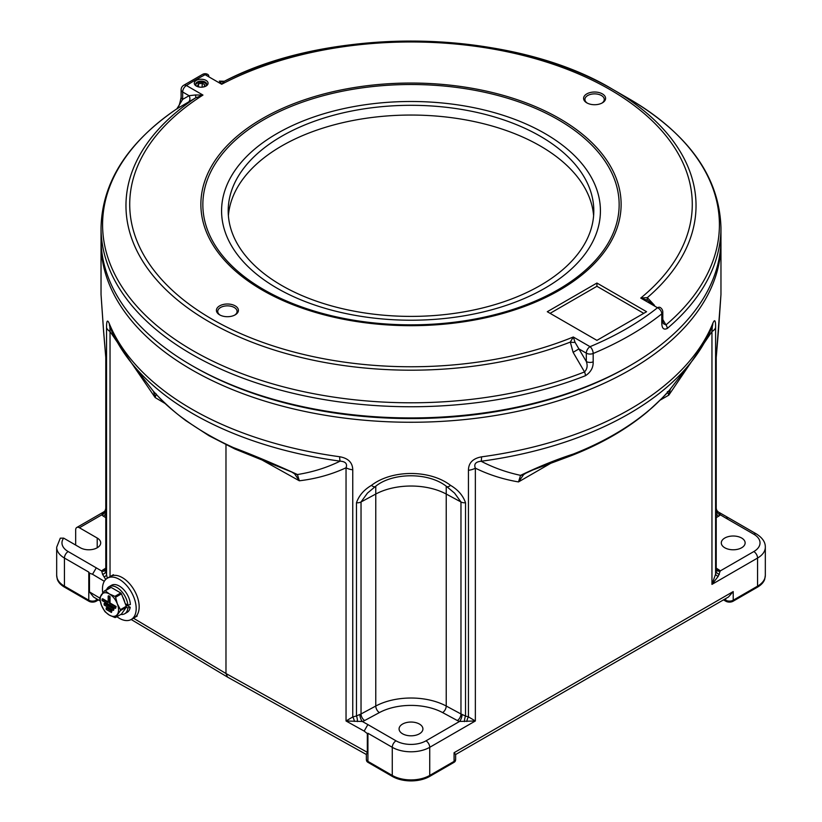 <?xml version="1.0" encoding="UTF-8"?>
<svg xmlns="http://www.w3.org/2000/svg" width="822" height="822" viewBox="0 0 822 822"><rect width="100%" height="100%" fill="white"/><g stroke="black" fill="none" stroke-linecap="round" stroke-linejoin="round"><path stroke-width="1.23" d="M156.283 393.985L155.142 397.55L110.035 331.523L110.035 576.643M104.302 581.298L92.537 574.259L89.475 573.17L89.475 591.902L93.492 596.967L100.171 600.954M225.978 444.774L225.978 673.516L367.331 752.325L367.331 733.594L367.917 733.255L367.917 761.378A5.302 3.062 120 0 0 368.03 762.384A5.127 2.959 180 0 1 366.612 760.833A5.302 5.302 0 0 1 366.365 759.209A5.302 3.062 -0 0 0 367.917 761.378L392.269 775.434A26.489 15.299 0 0 0 429.731 775.434L454.083 761.378A5.302 3.062 0 0 0 455.635 759.209L455.635 754.411L454.083 752.726L733.214 591.573L733.214 600.224A5.302 3.062 60 0 1 733.101 601.231A5.127 2.959 180 0 1 725.836 601.231L723.483 599.875M165.376 403.664L155.142 397.55L153.529 391.447C153.046 391.221 170.74 410.096 184.601 419.425A13.244 8.508 126.3 0 0 185.782 420.597L208.994 435.722L234.938 449.007L291.82 472.064M154.7 392.741A13.244 12.042 -38 0 1 153.591 391.519L153.591 391.519A13.244 12.042 -38 0 1 153.529 391.447L129.66 360.632A308.199 177.932 180 0 0 193.078 413.815A308.199 177.932 180 0 0 340.103 461.152C345.538 461.543 347.521 463.752 346.041 467.78C331.574 474.479 316.008 478.815 299.331 480.788L294.584 473.832L291.882 472.105M184.601 419.425A287.792 166.157 0 0 0 207.504 434.335A287.792 166.157 0 0 0 233.325 447.558C253.618 455.244 274.98 464.235 297.43 474.53L299.331 480.788L262.742 460.392M129.66 360.632C121.337 349.905 114.782 338.695 109.973 327.012L109.973 327.012A13.244 10.522 -22.3 0 1 109.347 323.755A309.966 178.96 0 0 0 191.824 409.13A309.966 178.96 0 0 0 339.692 456.744A13.244 2.487 -82.2 0 0 340.103 461.152C326.879 467.656 312.658 472.116 297.43 474.53A13.244 8.847 132.1 0 1 294.584 473.832M233.325 447.558A13.244 6.679 114.4 0 0 234.938 449.007M366.365 754.504L227.591 677.133L225.978 673.516L133.441 618.195M98.434 599.916L96.164 601.231A5.127 2.959 180 0 1 88.899 601.231L64.548 587.175A26.325 15.197 180 0 1 57.283 579.202L56.677 575.349A26.489 15.299 0 0 0 64.435 586.158L88.786 600.224A5.302 3.062 0 0 0 96.277 600.224L97.633 599.443M75.675 545.058L75.675 529.923A5.302 3.062 -120 0 1 76.765 527.498A5.302 3.062 -120 0 1 79.415 527.755L97.212 538.03A11.919 6.884 0 0 1 100.705 542.9A11.919 6.884 0 0 1 93.348 549.26A11.919 6.884 0 0 1 80.351 547.771L63.654 538.122A21.197 12.238 0 0 0 68.175 551.552L101.681 571.002A10.594 6.114 180 0 1 103.325 569.667L105.781 568.146M757.452 587.175A5.302 3.062 -120 0 0 757.565 586.158A26.489 15.299 0 0 0 765.323 575.349L764.717 579.202A26.325 15.197 180 0 1 757.452 587.175L733.101 601.231M455.635 759.209A5.302 5.302 0 0 1 455.388 760.833A5.127 2.959 180 0 1 453.97 762.384L429.618 776.451A26.325 15.197 180 0 1 392.382 776.451L368.03 762.384M88.899 601.231A5.302 3.062 -60 0 1 88.786 600.224L88.786 572.102L64.435 558.046A26.489 15.299 180 0 1 56.677 547.226L60.294 538.174L63.654 538.122M716.219 508.366L716.794 510.493A5.302 5.004 149.3 0 0 719.394 512.589L728.374 517.757L725.692 518.004L720.319 514.788A10.594 6.114 180 0 1 718.675 516.134L716.219 517.655M724.788 547.771A11.919 6.884 180 0 1 721.295 542.9A11.919 6.884 180 0 1 728.652 536.54A11.919 6.884 180 0 1 741.649 538.03A11.919 6.884 180 0 1 745.133 542.9A11.919 6.884 180 0 1 737.776 549.26A11.919 6.884 180 0 1 724.788 547.771M455.635 754.514L728.467 596.998L733.214 591.573M402.575 733.799A11.919 6.884 0 0 0 415.562 735.289A11.919 6.884 0 0 0 422.919 728.929A11.919 6.884 0 0 0 419.425 724.059A11.919 6.884 0 0 0 406.438 722.569A11.919 6.884 0 0 0 399.081 728.929A11.919 6.884 0 0 0 402.575 733.799M367.331 733.594L364.167 731.087L367.876 724.583L396.009 740.828A21.197 12.238 0 0 0 425.991 740.828L459.56 721.439A10.594 6.114 180 0 1 457.361 720.534L442.616 712.592A46.361 26.766 0 0 0 379.384 712.592L364.639 720.534A10.594 6.114 180 0 1 362.317 721.48L346.041 720.986L352.751 716.948A5.302 2.199 -109.5 0 1 354.395 721.397M366.365 759.209L366.365 754.38L367.331 752.325M88.786 572.102L89.475 573.17M92.537 574.259L96.308 567.797M105.781 511.459A5.302 3.812 -43 0 1 101.753 514.86L103.88 511.839L76.765 527.498M105.781 508.438L105.103 510.76A5.302 5.045 32.7 0 1 102.647 512.702M719.394 512.589L720.319 514.788A5.302 3.833 -137.9 0 1 716.219 511.346M715.623 509.054L716.137 508.325M716.219 570.036A5.302 3.812 137 0 0 716.373 570.221L716.373 570.221A5.302 3.812 137 0 0 720.247 570.93L718.202 576.345L711.955 584.38L715.602 574.167A5.302 2.271 -169.6 0 0 718.202 576.345M712.129 326.611L712.212 326.55A13.244 10.532 -158 0 0 712.828 323.313C714.739 318.813 715.664 320.231 715.602 327.567L715.602 574.167L716.219 570.314L716.219 357.519A5.302 3.062 180 0 1 716.137 358.063L720.966 294.502L718.459 330.763A5.302 0.791 -174.9 0 0 718.438 330.67M716.137 358.063L716.137 571.382A5.302 2.969 -168.5 0 0 719.353 574.424M716.219 568.146L718.675 569.667A10.594 6.114 180 0 1 720.247 570.93L753.825 551.552A21.197 12.238 0 0 0 753.825 534.249A5.302 3.062 120 0 1 756.466 533.981C762.518 537.865 765.467 542.284 765.323 547.226A26.489 15.299 180 0 1 757.565 558.046L711.955 584.38L711.955 331.564L668.81 395.135L667.382 391.642M550.74 463.3L518.497 481.918L520.573 475.352C538.379 466.783 555.98 459.673 573.366 454.032A13.244 6.103 68.5 0 1 571.752 455.48L533.026 469.876L525.761 473.236L523.624 474.633L518.497 481.918C503.156 479.329 488.782 474.746 475.352 468.16L475.352 720.976L459.56 721.439A5.302 2.055 -72.7 0 0 462.067 714.421L465.519 716.075A5.302 1.757 -78.9 0 0 464.451 721.593M573.366 454.032A287.792 166.157 0 0 0 648.62 410.589C658.843 402.503 671.964 387.491 670.433 388.827L668.81 395.135L660.23 400.088M648.62 410.589A13.244 8.929 49.8 0 1 647.695 411.565C661.751 398.793 669.406 391.149 670.649 388.631L692.34 360.632A308.199 177.932 180 0 1 481.147 461.255C493.426 467.677 506.568 472.373 520.573 475.352A13.244 8.631 49.3 0 0 523.624 474.633M571.752 455.48L571.752 455.48C601.529 443.726 626.847 429.084 647.695 411.565L647.695 411.565M715.602 327.567A13.244 7.645 -0 0 1 711.955 331.564L712.325 326.293M481.548 456.847A13.244 2.466 -97.7 0 1 481.147 461.255C475.681 461.769 473.749 464.07 475.352 468.16A13.244 7.645 -0 0 1 468.437 470.266C468.509 462.92 472.876 458.45 481.548 456.847A309.966 178.96 0 0 0 712.828 323.313M339.692 456.744C348.24 458.244 352.597 462.591 352.751 469.794L352.751 716.948L356.481 715.972L356.481 502.756C358.926 495.604 363.92 489.809 371.482 485.35C391.95 469.516 430.112 469.557 450.518 485.35C458.08 489.809 463.084 495.604 465.519 502.756L465.519 716.075L468.437 716.866A5.302 2.168 -71 0 0 466.814 721.48M468.437 470.266L468.437 716.866L475.352 720.976L429.731 747.311L429.731 775.434A5.302 3.062 -120 0 1 429.618 776.451M465.519 502.756A5.302 3.062 0 0 1 460.967 501.975L446.233 494.043A51.663 29.828 0 0 0 375.767 494.043L375.767 706.036A51.663 29.828 180 0 1 446.233 706.036L460.967 713.969L460.967 501.975L454.566 493.118L446.603 486.501A5.302 2.579 -52.2 0 0 450.518 485.35M446.603 486.501C428.19 471.777 391.847 472.65 375.397 486.501L367.434 493.118L361.033 501.975L361.033 713.969L375.767 706.036A5.302 2.949 -118.3 0 0 379.384 712.592M357.447 721.562A5.302 1.695 -99.9 0 0 356.481 715.972L359.861 714.441A5.302 2.004 -106.8 0 0 362.317 721.48L367.876 724.583M109.871 326.755L110.035 331.523A13.244 7.645 -0 0 1 106.552 327.649C106.511 320.518 107.446 319.213 109.347 323.755M105.699 579.469L102.606 574.434L101.681 571.002A5.302 3.833 42.1 0 0 105.617 570.232L105.617 570.232A5.302 3.833 42.1 0 0 105.781 570.026A5.302 3.165 58.2 0 1 103.325 569.667M105.781 357.519L103.541 330.763A5.302 0.791 -5.1 0 1 103.562 330.67L105.863 358.063A5.302 3.062 0 0 1 105.781 357.519L105.781 570.242L106.552 574.804A5.302 2.219 -10.4 0 1 104.075 576.88M106.552 327.649L106.552 574.804L107.322 578.205M105.863 358.063L105.863 571.28A5.302 3.072 -11.8 0 1 102.606 574.434M103.541 330.763L101.034 294.502L103.562 330.67M720.945 241.134A309.966 178.96 180 0 1 720.966 243.302A309.966 178.96 180 0 1 529.625 408.637A309.966 178.96 180 0 1 191.824 369.849A309.966 178.96 180 0 1 101.034 243.302A309.966 178.96 180 0 1 101.055 241.134M575.061 342.342A5.302 1.541 -175.4 0 1 570.314 342.086L573.294 336.999L575.061 342.342L586.312 361.526C587.812 365.574 587.227 369.037 584.534 371.934L573.109 352.33L570.314 342.086A285.029 164.554 180 0 1 197.691 314.785A285.029 164.554 180 0 1 195.502 97.931A5.302 1.685 58.2 0 0 195.317 94.982L202.962 95.064L195.502 97.931L176.894 108.802A308.414 178.066 0 0 0 192.913 350.634A308.414 178.066 0 0 0 584.534 371.934A5.302 2.435 68.5 0 1 585.408 375.736A309.966 178.96 180 0 1 191.824 354.333A309.966 178.96 180 0 1 101.034 227.786L101.034 238.976A309.966 178.96 0 0 0 191.814 365.513L193.694 366.602A307.315 177.429 180 0 1 193.684 366.591L191.824 365.523A309.966 178.96 0 0 0 630.186 365.513L628.306 366.602A307.315 177.429 180 0 1 193.694 366.602A307.315 177.429 0 0 0 193.694 366.602A307.315 177.429 0 0 0 629.241 366.057M718.428 330.834A5.302 0.791 -174.9 0 0 718.459 330.763L716.219 357.519M375.397 486.501A5.302 2.579 -127.8 0 1 371.482 485.35M364.167 731.087L346.041 720.986L346.041 467.78A13.244 7.645 -0 0 0 352.751 469.794M228.393 215.724A182.803 105.545 180 0 1 281.74 145.956A182.803 105.545 180 0 1 477.037 122.18A182.803 105.545 180 0 1 593.607 215.724M281.74 136.226A182.803 105.545 180 0 1 480.952 113.344A182.803 105.545 180 0 1 593.803 210.853A182.803 105.545 180 0 1 540.26 285.481A182.803 105.545 180 0 1 341.048 308.363A182.803 105.545 180 0 1 228.197 210.853A182.803 105.545 180 0 1 281.74 136.226M196.314 86.043L196.314 86.043A6.884 3.976 180 0 1 196.314 80.412A6.884 3.976 180 0 1 206.055 80.412A6.884 3.976 180 0 1 206.055 86.043A6.884 3.976 180 0 1 196.314 86.043M205.541 86.31A5.559 3.216 0 0 0 206.754 84.306A5.559 3.216 0 0 0 205.12 82.036A5.559 3.216 0 0 0 199.058 81.347A5.559 3.216 0 0 0 195.626 84.306A5.559 3.216 0 0 0 196.838 86.31M586.816 102.863L586.816 102.863A10.994 6.35 180 0 1 586.816 93.883A10.994 6.35 180 0 1 602.362 93.883A10.994 6.35 180 0 1 602.362 102.863A10.994 6.35 180 0 1 586.816 102.863M601.868 103.13A9.669 5.579 0 0 0 604.262 99.452A9.669 5.579 0 0 0 601.427 95.506A9.669 5.579 0 0 0 590.884 94.294A9.669 5.579 0 0 0 584.915 99.452A9.669 5.579 0 0 0 587.309 103.13M219.638 314.847L219.638 314.847A10.994 6.35 180 0 1 219.638 305.866A10.994 6.35 180 0 1 235.184 305.866A10.994 6.35 180 0 1 235.184 314.847A10.994 6.35 180 0 1 219.638 314.847M234.691 315.114A9.669 5.579 0 0 0 237.085 311.435A9.669 5.579 0 0 0 234.249 307.49A9.669 5.579 0 0 0 223.707 306.277A9.669 5.579 0 0 0 217.738 311.435A9.669 5.579 0 0 0 220.132 315.114M630.186 365.513A309.966 178.96 0 0 0 720.966 238.976L720.966 227.786A309.966 178.96 180 0 1 667.248 328.481C663.529 330.238 661.71 328.163 661.782 322.224L661.782 313.87A5.302 3.504 -128.5 0 0 657.497 307.747L640.739 298.067L647.346 297.615A5.302 2.199 -60 0 0 647.798 300.349L640.739 298.067A281.278 162.396 0 0 0 609.893 89.536A281.278 162.396 0 0 0 221.693 84.255L219.351 81.111A5.302 5.292 -60 0 0 224.262 81.306M585.408 375.736C590.761 372.253 593.35 367.619 593.176 361.844A5.302 3.062 180 0 1 586.312 361.526L586.312 353.172L578.935 348.908L573.109 352.33M188.176 102.329A5.302 4.326 60.2 0 0 189.07 95.701L182.659 92.002A5.302 3.062 180 0 1 181.107 89.834A5.302 5.302 0 0 1 183.583 85.354A5.302 3.185 57.8 0 1 186.399 85.509A5.302 3.062 120 0 0 182.659 92.002L182.659 99.39L176.894 108.802A5.302 3.288 -123.9 0 0 176.781 108.874L176.781 108.874C127.359 142.699 102.113 182.34 101.034 227.786M654.497 305.342L647.346 297.615A285.029 164.554 180 0 0 612.544 89.269L612.544 89.269C511.962 28.595 332.016 24.927 224.355 81.255L224.447 81.214A285.029 164.554 180 0 1 612.544 89.269L629.087 98.815A308.414 178.066 0 0 1 629.087 98.825A308.414 178.066 0 0 1 665.964 324.916L663.22 323.58L662.799 320.426A5.302 3.062 180 0 1 661.782 322.224M220.584 83.618L221.149 83.299M224.447 81.214L221.693 84.255L205.14 74.699A5.302 2.928 -117.9 0 0 202.654 74.34A5.302 5.302 0 0 1 207.781 74.432A5.302 3.062 120 0 0 205.14 74.699A304.674 175.898 0 0 0 186.399 85.509L202.962 95.064A281.278 162.396 0 0 0 200.229 311.908A281.278 162.396 0 0 0 573.294 336.999L590.062 346.678A5.302 2.538 67.2 0 1 593.176 353.481L593.176 361.844M544.945 133.524A189.43 109.367 0 0 0 277.055 133.524A189.43 109.367 0 0 0 277.055 288.183A189.43 109.367 0 0 0 544.945 288.183A189.43 109.367 0 0 0 544.945 133.524M643.76 313.336L596.926 286.292L550.093 313.336M653.87 305.65L647.798 300.349M181.107 89.834L181.107 97.222A5.302 3.062 180 0 0 182.659 99.39L189.07 95.701L195.317 94.982M547.288 311.713L596.926 340.37L646.575 311.713L596.926 283.045L547.288 311.713M596.926 286.292L596.926 283.045M662.799 319.501L665.964 324.916A5.302 3.576 49.7 0 1 667.248 328.481M106.562 589.693A15.628 9.021 60 0 1 109.069 586.682L111.504 585.274A15.628 9.021 60 0 1 119.324 586.055A15.628 9.021 60 0 1 130.359 604.54L127.872 605.156L125.283 603.667M109.069 586.682A15.628 9.021 60 0 1 116.888 587.463A15.628 9.021 60 0 1 127.872 605.156M130.215 607.263L127.872 607.972A15.628 9.021 60 0 1 124.697 613.757L127.133 612.349A15.628 9.021 60 0 0 130.215 607.263L125.663 604.632M124.697 613.757A15.628 9.021 60 0 1 120.844 614.424M127.872 607.972L126.29 607.057M195.698 84.851A5.559 3.216 180 0 1 197.249 83.125A5.559 3.216 180 0 1 205.12 83.125L205.12 83.125A5.559 3.216 180 0 1 206.671 84.851M200.938 87.204L202.551 87.132M203.928 86.875L204.884 84.82L202.171 83.258L198.482 83.834L197.496 85.961L199.407 87.07M198.482 83.834L198.482 86.536M202.171 83.258L202.171 86.793M102.771 592.96A23.848 13.769 60 0 1 107.394 578.164A23.848 13.769 60 0 1 119.324 579.346A23.848 13.769 60 0 1 134.9 600.358A23.848 13.769 60 0 1 131.243 619.469L134.243 617.733A23.848 13.769 -120 0 0 137.891 598.632A23.848 13.769 -120 0 0 122.314 577.619A23.848 13.769 -120 0 0 110.395 576.438A23.848 13.769 60 0 1 122.314 577.619A23.848 13.769 60 0 1 137.891 598.632A23.848 13.769 60 0 1 134.243 617.733L137.233 616.007M114.073 608.568L104.713 603.163L104.147 603.492L104.147 605.002L113.518 610.407L114.073 608.568L113.518 608.897L104.147 603.492M104.558 590.854A14.642 8.446 60 0 1 105.257 590.792L111.134 587.401A14.642 8.446 -120 0 0 110.425 587.463L104.558 590.854L99.739 597.707A14.642 8.446 60 0 0 99.739 598.652L101.455 605.259L104.558 611.065A14.642 8.446 60 0 0 105.257 611.948L109.388 615.123A12.957 7.48 -120 0 0 117.33 614.414A12.957 7.48 -120 0 0 117.33 603.841A12.957 7.48 -120 0 0 109.388 593.967A12.957 7.48 -120 0 0 101.455 594.676A12.957 7.48 -120 0 0 101.455 605.259A12.957 7.48 -120 0 0 109.388 615.123L114.895 617.507A14.642 8.446 60 0 0 115.604 617.445L121.471 614.055L126.29 607.201A14.642 8.446 -120 0 0 126.29 606.266L121.471 593.844A14.642 8.446 -120 0 0 120.762 592.97L114.895 596.351A14.642 8.446 60 0 1 115.604 597.234L121.471 593.844M102.082 599.053L102.082 600.563L115.573 608.352L116.138 606.513L110.045 602.999L110.045 596.515L108.74 595.755L108.175 596.084L108.175 602.567L102.082 599.053L102.647 598.724L108.175 601.92M112.018 610.623L106.768 607.602L106.202 607.92L106.202 609.441L111.453 612.462L112.018 610.623L111.453 610.952L106.202 607.92M111.134 587.401L120.762 592.97M126.29 606.266L120.423 609.647A14.642 8.446 60 0 1 120.423 610.592L126.29 607.201M120.423 610.592L115.604 617.445M120.423 609.647L117.33 603.841L115.604 597.234M105.257 590.792L109.388 593.967L114.895 596.351M115.573 608.352L115.573 606.842L109.49 603.327L110.045 602.999M115.573 606.842L116.138 606.513M109.49 603.327L109.49 596.834L110.045 596.515M109.49 596.834L108.175 596.084M113.518 610.407L113.518 608.897M111.453 612.462L111.453 610.952M131.243 619.469A23.848 13.769 60 0 1 119.324 618.288A23.848 13.769 60 0 1 116.909 616.695M89.475 591.902L99.729 598.036M725.836 601.231A5.302 3.062 -60 0 1 725.723 600.224A5.302 3.062 0 0 0 733.214 600.224L757.565 586.158L757.565 558.046A5.302 3.062 -120 0 0 753.825 551.552M724.305 599.402L725.723 600.224L725.723 598.58M96.277 598.632L96.277 600.224A5.302 3.062 60 0 1 96.164 601.231M453.97 762.384A5.302 3.062 -120 0 0 454.083 761.378L454.083 752.726M392.382 776.451A5.302 3.062 -60 0 1 392.269 775.434L392.269 747.311L367.917 733.255M64.548 587.175A5.302 3.062 -60 0 1 64.435 586.158L64.435 558.046A5.302 3.062 -60 0 1 68.175 551.552M753.825 534.249L725.692 518.004M716.219 513.842A5.302 3.165 -121.8 0 0 718.675 516.134M716.219 570.006A5.302 3.165 121.8 0 0 718.675 569.667M425.991 740.828A5.302 3.062 -120 0 1 429.731 747.311A26.489 15.299 180 0 1 392.269 747.311A5.302 3.062 -60 0 1 396.009 740.828M446.233 486.223L446.233 706.036A5.302 2.949 -61.7 0 1 442.616 712.592M462.067 714.421A5.302 3.062 0 0 1 460.967 713.969A5.302 2.949 -61.7 0 1 457.361 720.534M359.861 714.441A5.302 3.062 0 0 0 361.033 713.969A5.302 2.949 -118.3 0 0 364.639 720.534M105.781 517.655L103.325 516.134A10.594 6.114 180 0 1 101.753 514.86L79.415 527.755M105.781 513.842A5.302 3.165 -58.2 0 1 103.325 516.134M375.767 486.223L375.767 494.043L361.033 501.975A5.302 3.062 180 0 1 356.481 502.756M97.212 547.771L97.212 538.03M661.782 313.87A309.966 178.96 180 0 1 593.176 353.481A5.302 3.062 180 0 1 586.312 353.172A5.302 3.062 -60 0 1 590.062 346.678A304.674 175.898 0 0 0 657.497 307.747A5.302 3.062 -60 0 1 660.148 307.479A5.302 5.302 0 0 1 662.799 312.072A5.302 3.062 180 0 1 661.782 313.87M263.821 289.652A208.141 120.166 0 0 0 558.179 289.652A208.141 120.166 0 0 0 558.179 119.704A208.141 120.166 0 0 0 263.821 119.704A208.141 120.166 0 0 0 263.821 289.652M559.587 118.584A210.124 121.317 180 0 1 559.587 290.145A210.124 121.317 180 0 1 262.413 290.145A210.124 121.317 180 0 1 262.413 118.584A210.124 121.317 180 0 1 559.587 118.584M208.88 76.857A5.302 3.062 120 0 0 207.781 74.432M124.841 602.516A11.919 6.884 -120 0 0 122.653 596.885M117.197 590.905A11.919 6.884 -120 0 0 116.693 590.597A11.919 6.884 -120 0 0 116.2 590.33M153.591 391.519L153.098 390.902M153.94 391.858L160.321 398.732C165.499 404.332 173.976 411.617 185.782 420.597M227.591 677.133L131.191 619.5M56.677 547.226L56.677 575.349M756.466 533.981L728.364 517.757M765.323 547.226L765.323 575.349M105.103 510.76L103.891 511.839M720.966 243.302L720.966 294.502M717.935 511.52L716.794 510.493M712.212 326.55C707.393 338.397 700.776 349.761 692.34 360.632M101.034 243.302L101.034 294.502M224.355 81.255L219.351 81.111M612.544 89.269L629.087 98.825C688.774 134.089 719.404 177.069 720.966 227.786M662.799 320.426L662.799 312.072M183.583 85.354L202.654 74.34M181.107 97.222C179.545 105.195 178.097 109.079 176.781 108.874M107.394 578.164L113.395 574.701M116.036 590.237L117.515 591.09M122.54 596.597L124.903 602.701"/></g></svg>
